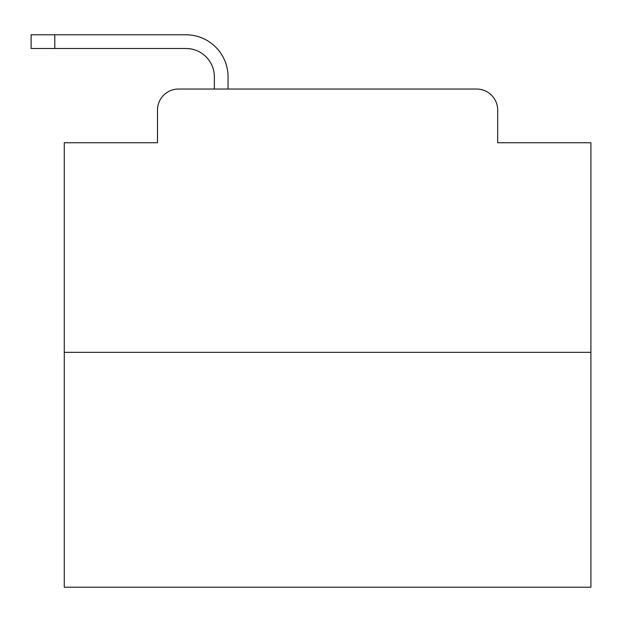 <?xml version="1.0" encoding="UTF-8"?>
<svg xmlns="http://www.w3.org/2000/svg" width="622" height="622" viewBox="0 0 622 622"><rect width="100%" height="100%" fill="white"/><g stroke="black" fill="none" stroke-linecap="round" stroke-linejoin="round"><path stroke-width="0.93" d="M157.49 110.094L157.49 142.741L157.49 110.094A21.062 21.062 0 0 1 178.553 89.032L214.365 89.032L214.365 76.918A28.441 28.441 0 0 0 185.924 48.477L31.1 48.477L31.1 34.785L185.924 34.785A42.133 42.133 0 0 1 228.056 76.918L228.056 89.032L245.433 89.032M590.9 352.34L64.276 352.34L64.276 587.215L590.9 587.215L590.9 142.741L497.686 142.741L497.686 110.094A21.062 21.062 0 0 0 476.623 89.032L178.553 89.032M64.276 352.34L64.276 142.741L157.49 142.741M409.743 89.032L476.623 89.032M497.686 142.741L497.686 110.094M214.365 76.918A28.441 28.441 0 0 0 185.924 48.477A28.441 28.441 0 0 1 214.365 76.918A28.441 28.441 0 0 0 185.924 48.477A28.441 28.441 0 0 1 214.365 76.918A28.441 28.441 0 0 0 185.924 48.477A28.441 28.441 0 0 1 214.365 76.918A28.441 28.441 0 0 0 185.924 48.477A28.441 28.441 0 0 1 214.365 76.918A28.441 28.441 0 0 0 185.924 48.477A28.441 28.441 0 0 1 214.365 76.918A28.441 28.441 0 0 0 185.924 48.477A28.441 28.441 0 0 1 214.365 76.918A28.441 28.441 0 0 0 185.924 48.477A28.441 28.441 0 0 1 214.365 76.918A28.441 28.441 0 0 0 185.924 48.477A28.441 28.441 0 0 1 214.365 76.918A28.441 28.441 0 0 0 185.924 48.477A28.441 28.441 0 0 1 214.365 76.918A28.441 28.441 0 0 0 185.924 48.477A28.441 28.441 0 0 1 214.365 76.918A28.441 28.441 0 0 0 185.924 48.477A28.441 28.441 0 0 1 214.365 76.918A28.441 28.441 0 0 0 185.924 48.477A28.441 28.441 0 0 1 214.365 76.918A28.441 28.441 0 0 0 185.924 48.477A28.441 28.441 0 0 1 214.365 76.918A28.441 28.441 0 0 0 185.924 48.477A28.441 28.441 0 0 1 214.365 76.918A28.441 28.441 0 0 0 185.924 48.477M54.798 48.477L54.798 34.785L185.924 34.785"/></g></svg>
